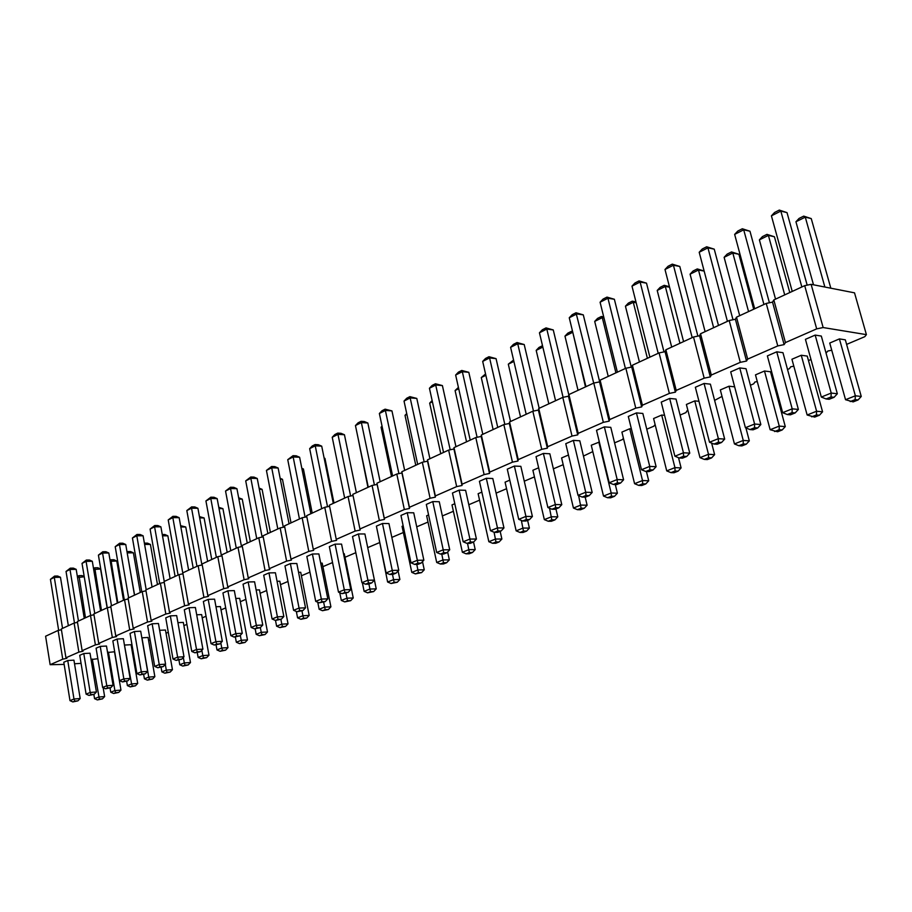 <?xml version="1.0" encoding="UTF-8"?>
<svg xmlns="http://www.w3.org/2000/svg" width="912" height="912" viewBox="0 0 912 912"><rect width="100%" height="100%" fill="white"/><g stroke="black" fill="none" stroke-linecap="round" stroke-linejoin="round"><path stroke-width="1.37" d="M866.4 334.636L854.521 292.843L811.121 284.339L823.148 327.545L866.4 334.636L864.804 336.676L846.61 344.394M831.744 350.219L827.857 351.017L826.055 353.115M810.985 359.51L808.477 360.582M793.828 366.168L790.704 366.806L789.439 368.665L787.523 369.474M772.715 375.755L771.712 376.177M757.279 381.547L754.862 382.037L753.745 383.804L750.405 385.229M722.019 396.389L714.609 400.414M687.979 410.719L686.839 410.947L685.995 412.566L680.09 415.063M655.112 424.559L653.813 426.212L646.768 429.21M623.341 437.954L622.691 439.424L614.574 442.867M592.789 451.611L583.463 456.068M563.194 464.675L553.379 468.836M534.432 476.885L524.275 481.194M506.57 488.707L496.094 493.153M479.564 500.164L468.802 504.735M453.389 511.279L442.366 515.953M428.002 522.052L416.716 526.84M403.355 532.505L391.852 537.396M379.426 542.663L367.73 547.622M355.817 552.683L344.998 557.278M332.549 562.556L322.894 566.66M309.955 572.143L301.393 575.78M287.987 581.468L280.486 584.649M266.646 590.531L260.137 593.29M245.887 599.332L240.323 601.703M225.697 607.905L221.023 609.889M206.044 616.25L202.225 617.869M186.914 624.367L183.893 625.643M168.275 632.267L166.03 633.224M150.127 639.973L148.61 640.623M132.434 647.486L131.613 647.828M81.065 663.366L74.522 663.776M64.148 664.415L50.137 664.7L62.746 659.182L66.85 658.327L65.938 657.78L78.865 652.114L83.015 651.259L82.137 650.689L95.384 644.875L99.59 644.009L98.735 643.416L112.324 637.454L116.588 636.576L115.767 635.949L129.698 629.85L134.018 628.961L133.232 628.3L147.527 622.041L151.894 621.14L151.153 620.445L165.824 614.015L170.248 613.103L169.541 612.397L184.612 605.785L189.092 604.861L188.431 604.12L203.912 597.337L208.449 596.402L207.833 595.616L223.736 588.65L228.342 587.704L227.761 586.883L244.108 579.724L248.782 578.755L248.246 577.912L265.061 570.547L269.792 569.567L269.325 568.678L286.607 561.108L291.418 560.116L290.996 559.181L308.792 551.384L313.66 550.381L313.306 549.412L331.615 541.386L336.562 540.36L336.266 539.345L355.133 531.08L360.149 530.043L359.921 528.983L379.358 520.467L384.454 519.418L384.294 518.301L404.335 509.523L409.511 508.463L409.431 507.3L430.099 498.237L435.355 497.154L435.343 495.946L456.673 486.598L462.008 485.492L462.088 484.226L484.112 474.582L489.539 473.453L489.71 472.131L512.453 462.156L517.959 461.027L518.233 459.625L541.739 449.331L547.337 448.18L547.713 446.709L572.018 436.061L577.718 434.887L578.197 433.36L603.345 422.336L609.148 421.139L609.74 419.543L635.778 408.131L641.672 406.912L642.401 405.224L669.362 393.414L675.37 392.171L676.225 390.404L704.178 378.161L710.3 376.907L711.303 375.049L740.293 362.338L746.518 361.061L747.669 359.111L777.765 345.922L784.115 344.611L785.437 342.57L816.685 328.867L823.148 327.545M459.112 490.12L465.61 490.303L476.417 539.038L469.919 539.049L459.112 490.12L452.455 493.027L463.159 541.774L469.919 539.049L470.364 542.024L473.613 542.013L476.417 539.038M486.313 478.287L492.799 478.515L503.96 527.945L497.473 527.911L486.313 478.287L479.427 481.274L490.496 530.727L497.473 527.911L497.872 530.955L494.384 532.357L490.496 530.727M547.884 507.539L551.92 509.215L555.647 507.722L555.328 504.53L547.884 507.539L536.039 456.627L543.381 453.435L549.845 453.777L561.792 504.667L555.328 504.53L543.381 453.435M518.723 519.327L522.69 520.98L526.292 519.532L525.928 516.409L518.723 519.327L507.277 469.156L514.379 466.055L520.855 466.351L532.403 516.5L525.928 516.409L514.379 466.055M500.164 531.354L501.885 539.015L495.592 539.026L488.843 541.705L478.127 493.711L481.855 492.115M527.615 520.33L529.393 528.105L523.112 528.059L516.146 530.841L505.077 482.163L509.785 480.145M585.185 497.143L587.111 505.214L580.853 505.077L573.431 508.03L561.598 457.949L568.461 455.008M555.944 508.964L557.791 516.842L551.521 516.751L544.327 519.612L532.893 470.25L538.639 467.788M578.037 495.353L582.152 497.063L585.994 495.512L585.732 492.252L578.037 495.353L565.771 443.688L573.363 440.382L579.804 440.792L592.173 492.446L585.732 492.252L573.363 440.382M615.304 484.557L617.401 493.198L611.177 493.004L603.505 496.06L591.261 445.238L599.355 442.035M646.414 471.504L648.717 480.772L642.515 480.533L634.581 483.691L621.904 432.106L629.725 428.754L631.389 428.879M604.36 426.884L610.789 427.352L623.591 479.792L617.173 479.541L604.36 426.884L596.516 430.293L609.216 482.756L617.173 479.541L617.39 482.881L620.605 483.007L623.591 479.792M801.26 355.258L807.245 356.09L822.567 411.814L816.605 411.232L801.26 355.258L791.935 359.248L807.143 414.994L816.605 411.232L816.445 414.949L819.432 415.234L822.567 411.814M764.484 371.013L770.526 371.765L785.289 426.599L779.258 426.098L764.484 371.013L755.489 374.866L770.138 429.723L779.258 426.098L779.179 429.723L782.188 429.962L785.289 426.599M745.913 427.933L749.322 440.872L743.246 440.428L734.445 443.939L720.332 389.926L729.007 386.209L734.639 386.836M678.517 457.699L681.104 467.924L674.937 467.628L666.729 470.888L653.596 418.528L661.69 415.063L664.574 415.302M711.634 443.095L714.62 454.632L708.487 454.267L699.994 457.653L686.383 404.472L694.762 400.892L698.968 401.291M739.746 367.935L746.016 368.71L760.847 424.547L754.6 424.023L739.746 367.935L730.706 371.868L745.412 427.728L754.6 424.023L754.555 427.717L757.69 427.967L760.847 424.547M704.064 383.462L710.391 384.169L724.675 439.105L718.371 438.661L704.064 383.462L695.354 387.258L709.513 442.229L718.371 438.661L718.405 442.263L721.552 442.48L724.675 439.105M669.659 398.453L676.02 399.068L689.78 453.15L683.441 452.774L669.659 398.453L661.246 402.112L674.891 456.217L683.441 452.774L683.533 456.285L686.713 456.467L689.78 453.15M782.656 412.68L787.307 414.55L792.072 412.623L792.186 408.827L782.656 412.68L767.368 355.908L776.75 351.815L782.963 352.693L798.376 409.442L792.186 408.827L776.75 351.815M636.439 412.908L642.835 413.455L656.116 466.705L649.732 466.397L636.439 412.908L628.311 416.453L641.478 469.726L649.732 466.397L649.88 469.817L653.083 469.965L656.116 466.705M256.135 589.984L259.487 589.893L267.49 631.993L261.242 632.312L260.353 627.57M277.054 581.286L279.824 581.218L288.044 623.831L281.797 624.127L280.885 619.385M298.566 572.337L300.721 572.291L309.179 615.452L302.909 615.725L301.975 610.915M320.705 563.149L322.187 563.126L330.908 606.833L324.626 607.084L323.657 602.216M398.111 570.98L399.889 579.473L393.596 579.622L387.611 582.004L378.514 536.404M366.966 544.008L376.234 588.856L369.941 589.038L368.915 584.045M343.493 553.709L344.269 553.709L353.24 597.976L346.959 598.192L345.967 593.256M268.983 572.907L275.413 572.782L283.849 616.546L277.396 616.831L268.983 572.907L263.716 575.198L272.084 618.974L277.396 616.831L278.08 619.362L275.413 620.434L272.084 618.974M251.165 627.433L254.448 628.858L257.036 627.821L256.34 625.336L251.165 627.433L243.048 584.193L248.167 581.97L254.585 581.822L262.77 625.039L256.34 625.336L248.167 581.97M230.827 635.653L234.053 637.066L236.573 636.052L235.855 633.612L230.827 635.653L222.938 592.96L227.909 590.794L234.316 590.611L242.273 633.281L235.855 633.612L227.909 590.794M293.584 610.288L296.981 611.758L299.717 610.652L299.056 608.076L293.584 610.288L284.977 565.942L290.381 563.582L296.833 563.491L305.52 607.825L299.056 608.076L290.381 563.582M432.767 501.589L439.265 501.737L449.719 549.776L443.221 549.833L432.767 501.589L426.314 504.404L436.677 552.478L443.221 549.833L443.699 552.74L446.948 552.718L449.719 549.776M407.231 512.715L413.729 512.806L423.852 560.196L417.354 560.287L407.231 512.715L400.961 515.44L411.004 562.852L417.354 560.287L417.867 563.137L421.116 563.092L423.852 560.196M361.95 582.665L365.507 584.193L368.494 582.996L367.912 580.26L361.95 582.665L352.511 536.53L358.416 533.965L364.903 533.976L374.41 580.1L367.912 580.26L358.416 533.965M386.107 572.907L389.732 574.457L392.81 573.215L392.263 570.422L386.107 572.907L376.382 526.144L382.459 523.499L388.945 523.556L398.761 570.296L392.263 570.422L382.459 523.499M315.712 601.35L319.154 602.832L321.982 601.703L321.343 599.07L315.712 601.35L306.842 556.423L312.406 553.994L318.869 553.937L327.818 598.853L321.343 599.07L312.406 553.994M335.08 544.133L341.555 544.099L350.778 589.608L344.291 589.802L335.08 544.133L329.346 546.619L338.489 592.15L344.291 589.802L344.896 592.481L341.989 593.655L338.489 592.15M473.545 542.036L475.209 549.594L468.916 549.64L462.373 552.239L451.999 504.917L454.803 503.709M447.644 551.988L449.354 559.854L443.05 559.934L436.7 562.465L426.645 515.77L428.583 514.938M422.507 561.621L424.251 569.806L417.947 569.932L411.791 572.383L402.044 526.315L403.161 525.836M117.101 639.038L123.371 638.719L130.12 678.425L123.838 678.881L117.101 639.038L112.849 640.885L119.54 680.614L123.838 678.881L124.648 681.07L122.504 681.937L119.54 680.614M134.395 631.503L140.687 631.207L147.619 671.38L141.314 671.813L134.395 631.503L130.028 633.407L136.903 673.603L141.314 671.813L142.112 674.048L145.27 673.831L147.619 671.38M152.133 623.785L158.449 623.5L165.574 664.164L159.235 664.574L152.133 623.785L147.653 625.735L154.709 666.398L159.235 664.574L160.022 666.843L163.191 666.626L165.574 664.164M208.198 599.366L214.582 599.161L222.323 641.318L215.927 641.672L208.198 599.366L203.365 601.475L211.025 643.644L215.927 641.672L216.668 644.066L214.217 645.046L211.025 643.644M191.759 651.43L194.894 652.821L197.277 651.852L196.525 649.504L191.759 651.43L184.304 609.775L189.023 607.723L195.385 607.495L202.897 649.127L196.525 649.504L189.023 607.723M170.339 615.862L176.677 615.6L183.996 656.743L177.635 657.142L170.339 615.862L165.745 617.857L172.995 659.011L177.635 657.142L178.41 659.444L181.591 659.251L183.996 656.743M141.827 637.819L148.063 637.454L154.858 676.658L148.736 677.103L141.953 637.762M159.646 630.306L165.471 630.021L172.448 669.682L166.303 670.103L165.311 664.438M196.696 614.791L201.632 614.585L208.985 655.192L202.806 655.58L201.837 650.245M177.931 622.645L183.323 622.406L190.483 662.534L184.315 662.933L183.335 657.427M235.775 598.466L239.696 598.34L247.471 639.928L241.247 640.27L240.323 635.322M215.973 606.731L220.408 606.571L227.977 647.657L221.776 648.022L220.829 642.869M821.324 397.062L826.078 398.954L831.026 396.959L831.22 393.061L821.324 397.062L805.433 339.332L815.168 335.092L821.313 336.061L837.341 393.756L831.22 393.061L815.168 335.092M839.416 338.899L845.333 339.834L861.259 396.469L855.365 395.797L839.416 338.899L829.738 343.049L845.538 399.707L855.365 395.797L855.125 399.627L858.078 399.946L861.259 396.469M107.57 652.502L114.513 651.772L120.965 690.11L114.889 690.578L108.448 652.126M86.093 694.123L88.977 695.423L91.018 694.591L90.185 692.47L86.093 694.123L79.743 655.306L83.79 653.539L90.014 653.186L96.421 691.991L90.185 692.47L83.79 653.539M100.24 646.38L106.487 646.038L113.054 685.3L106.795 685.756L100.24 646.38L96.091 648.181L102.611 687.454L106.795 685.756L107.627 687.922L105.53 688.765L102.611 687.454M124.99 645.035L131.089 644.704L137.701 683.464L131.602 683.92L124.488 645.251M91.063 659.57L97.835 658.703M69.985 700.633L72.823 701.921L74.818 701.111L73.975 699.025L69.985 700.633L63.794 662.249L67.75 660.527L73.94 660.151L80.176 698.535L73.975 699.025L67.75 660.527M50.137 664.7L45.6 636.223L58.117 630.443L61.412 629.759M65.938 657.78L61.286 628.972L74.111 623.056L77.497 622.349M82.137 650.689L77.36 621.551L90.505 615.475L93.97 614.768M98.735 643.416L93.833 613.947L107.32 607.723L110.876 606.982M115.767 635.949L110.728 606.138L124.556 599.754L128.204 599.002M133.232 628.3L128.056 598.135L142.238 591.592L145.988 590.816M151.153 620.445L145.829 589.927L160.387 583.213L164.24 582.415M169.541 612.397L164.08 581.503L179.026 574.606L182.981 573.785M188.431 604.12L182.81 572.85L198.155 565.771L202.225 564.927M207.833 595.616L202.054 563.969L217.82 556.685L221.992 555.83M227.761 586.883L221.81 554.838L238.021 547.36L242.318 546.47M248.246 577.912L242.125 545.456L258.791 537.761L263.215 536.849M269.325 568.678L263.009 535.811L280.155 527.9L284.704 526.965M290.996 559.181L284.498 525.893L302.134 517.754L306.82 516.785M313.306 549.412L306.603 515.69L324.763 507.3L329.585 506.308M336.266 539.345L329.357 505.18L348.053 496.538L353.035 495.512M359.921 528.983L352.796 494.35L372.062 485.458L377.135 484.409L376.941 483.2L396.8 474.035L401.941 472.975L401.839 471.709L422.313 462.247L427.534 461.176L427.5 459.853L448.624 450.095L453.937 449L453.994 447.621L475.79 437.555L481.183 436.438L481.331 435.001L503.846 424.604L509.329 423.464L509.557 421.96L532.825 411.209L538.399 410.069L538.741 408.485L562.795 397.381L568.461 396.207L568.906 394.554L593.78 383.063L599.549 381.877L600.107 380.144L625.86 368.254L631.731 367.046L632.415 365.222L659.08 352.91L665.053 351.679L665.874 349.775L693.508 337.007L699.584 335.753L700.541 333.758L729.201 320.522L735.391 319.246L736.497 317.159L766.24 303.422L772.544 302.123L773.821 299.923L804.703 285.661L811.121 284.339M816.685 328.867L804.703 285.661M785.437 342.57L773.821 299.923M784.115 344.611L772.544 302.123M777.765 345.922L766.24 303.422M747.669 359.111L736.497 317.159M746.518 361.061L735.391 319.246M740.293 362.338L729.201 320.522M711.303 375.049L700.541 333.758M710.3 376.907L699.584 335.753M704.178 378.161L693.508 337.007M676.225 390.404L665.874 349.775M675.37 392.171L665.053 351.679M669.362 393.414L659.08 352.91M642.401 405.224L632.415 365.222M641.672 406.912L631.731 367.046M635.778 408.131L625.86 368.254M609.74 419.543L600.107 380.144M609.148 421.139L599.549 381.877M603.345 422.336L593.78 383.063M578.197 433.36L568.906 394.554M577.718 434.887L568.461 396.207M572.018 436.061L562.795 397.381M547.713 446.709L538.741 408.485M547.337 448.18L538.399 410.069M541.739 449.331L532.825 411.209M518.233 459.625L509.557 421.96M517.959 461.027L509.329 423.464M512.453 462.156L503.846 424.604M489.71 472.131L481.331 435.001M489.539 473.453L481.183 436.438M484.112 474.582L475.79 437.555M462.088 484.226L453.994 447.621M462.008 485.492L453.937 449M456.673 486.598L448.624 450.095M435.343 495.946L427.5 459.853M435.355 497.154L427.534 461.176M430.099 498.237L422.313 462.247M409.431 507.3L401.839 471.709M409.511 508.463L401.941 472.975M404.335 509.523L396.8 474.035M384.294 518.301L376.941 483.2M384.454 519.418L377.135 484.409M379.358 520.467L372.062 485.458M355.133 531.08L348.053 496.538M331.615 541.386L324.763 507.3M308.792 551.384L302.134 517.754M286.607 561.108L280.155 527.9M265.061 570.547L258.791 537.761M244.108 579.724L238.021 547.36M223.736 588.65L217.82 556.685M203.912 597.337L198.155 565.771M184.612 605.785L179.026 574.606M165.824 614.015L160.387 583.213M147.527 622.041L142.238 591.592M129.698 629.85L124.556 599.754M112.324 637.454L107.32 607.723M95.384 644.875L90.505 615.475M78.865 652.114L74.111 623.056M62.746 659.182L58.117 630.443M488.843 541.705L492.605 543.29L495.98 541.956L494.065 532.22M529.393 528.105L526.612 531.08L523.465 531.058L521.368 520.421M573.431 508.03L577.41 509.683L581.126 508.212L578.607 495.592M544.327 519.612L548.237 521.242L551.828 519.817L549.537 508.223M603.505 496.06L607.552 497.735L611.393 496.219L611.177 493.004L598.819 442.001M634.581 483.691L638.708 485.389L642.675 483.816L642.515 480.533L629.725 428.754M734.445 443.939L738.823 445.717L743.234 443.973L743.246 440.428L729.007 386.209M681.104 467.924L678.129 471.139L675.04 470.991L674.937 467.628L661.69 415.063M699.994 457.653L704.292 459.397L708.544 457.721L708.487 454.267L694.762 400.892M256.192 634.319L259.396 635.721L261.915 634.718L261.242 632.312L256.192 634.319L255.166 628.824M276.61 626.191L279.847 627.604L282.446 626.578L281.797 624.127L276.61 626.191L275.504 620.422M297.574 617.846L300.869 619.282L303.548 618.222L302.909 615.725L297.574 617.846L296.343 611.485M319.143 609.262L322.483 610.709L325.231 609.626L324.626 607.084L319.143 609.262L317.752 602.228M387.611 582.004L391.123 583.509L394.121 582.323L392.502 574.4M364.127 591.352L367.593 592.834L370.489 591.683L369.941 589.038L364.127 591.352L362.395 582.859M353.24 597.976L350.687 600.666L347.54 600.78L346.959 598.192L341.316 600.438L339.754 592.686M462.373 552.239L466.078 553.812L469.349 552.512L467.537 543.381M436.7 562.465L440.336 564.004L443.517 562.75L441.773 554.051M411.791 572.383L415.37 573.899L418.448 572.679L416.773 564.38M144.415 678.824L147.345 680.124L149.5 679.269L148.736 677.103L144.415 678.824L143.663 674.47M161.869 671.87L164.844 673.193L167.056 672.315L166.303 670.103L161.869 671.87L161.105 667.47M198.132 657.438L201.187 658.783L203.524 657.86L202.806 655.58L198.132 657.438L197.277 652.673M179.767 664.745L182.788 666.079L185.056 665.179L184.315 662.933L179.767 664.745L178.969 660.197M236.333 642.23L239.48 643.61L241.942 642.641L241.247 640.27L236.333 642.23L235.353 636.998M216.976 649.937L220.088 651.293L222.482 650.347L221.776 648.022L216.976 649.937L216.076 644.944M110.774 692.208L113.624 693.485L115.676 692.675L114.889 690.578L110.774 692.208L110.056 687.956M127.384 685.596L130.268 686.884L132.388 686.052L131.602 683.92L127.384 685.596L126.654 681.298M103.159 687.705L104.629 696.586L98.576 697.064L94.552 698.672L93.868 694.465M94.552 698.672L97.367 699.926L99.374 699.128L92.294 659.045M450.209 449.776L435.423 383.758L442.4 385.582L435.913 384.989L429.438 388.25L432.197 385.388L435.423 383.758M455.954 446.72L442.4 385.582M443.54 452.443L429.438 388.25M470.216 440.131L455.647 375.037L462.327 371.674L461.78 370.454L458.44 372.13L455.647 375.037M477.09 437.293L462.327 371.674L468.814 372.324L461.78 370.454M482.813 434.317L468.814 372.324M526.19 414.276L510.606 347.324L517.731 343.733L517.036 342.536L513.479 344.337L510.606 347.324M533.486 411.084L517.731 343.733L524.206 344.531L517.036 342.536M539.174 408.291L524.206 344.531M497.747 427.409L482.687 361.403L489.584 357.926L488.969 356.717L485.515 358.462L482.687 361.403M504.826 424.399L489.584 357.926L496.06 358.644L488.969 356.717M510.538 421.504L496.06 358.644M466.545 441.83L455.088 390.541L458.713 388.751M493.107 429.552L481.285 377.568L485.857 375.299M548.819 403.834L536.188 350.379L542.845 347.084M520.524 416.898L508.303 364.184L513.889 361.426M555.568 400.71L539.448 332.789L546.812 329.072L546.037 327.898L542.355 329.756L539.448 332.789M563.092 397.313L546.812 329.072L553.265 329.939L546.037 327.898M568.814 394.885L553.265 329.939M578.037 390.336L564.973 336.129L572.314 332.492L571.493 331.33L567.823 333.142L564.973 336.129M585.481 386.893L572.85 332.561M608.224 376.394L594.704 321.4L602.296 317.65L601.384 316.498L597.588 318.379L594.704 321.4M615.919 372.837L602.296 317.65L603.961 317.889M593.701 383.097L576.008 312.759L583.304 314.868L576.874 313.922L569.259 317.764L572.2 314.686L576.008 312.759M599.617 381.661L583.304 314.868M585.949 386.677L569.259 317.764M784.708 294.895L768.406 235.399L766.969 234.361L774.436 236.767L768.406 235.399L759.388 239.856L762.466 236.584L766.969 234.361M789.781 292.558L774.436 236.767M775.542 299.125L759.388 239.856M748.547 311.596L732.826 253.012L731.515 251.94L738.914 254.277L732.826 253.012L724.128 257.321L727.172 254.095L731.515 251.94M753.7 309.214L738.914 254.277M739.7 315.677L724.128 257.321M705.113 331.649L690.088 274.17L698.489 270.009L697.281 268.926L693.086 271.001L690.088 274.17M713.64 327.716L698.489 270.009L704.155 271.092M647.395 358.302L633.281 302.305L632.278 301.165L635.949 301.895M636.177 302.761L633.281 302.305L625.438 306.193L628.357 303.115L632.278 301.165M639.426 361.984L625.438 306.193M671.699 347.084L657.21 290.449L665.327 286.436L664.221 285.319L660.174 287.337L657.21 290.449M679.942 343.277L665.327 286.436L669.545 287.177M727.411 321.355L707.94 247.847L706.663 246.776L714.244 249.158L707.94 247.847L699.196 252.248L702.297 248.976L706.663 246.776M732.997 319.747L714.244 249.158M718.485 325.481L699.196 252.248M692.185 337.622L673.432 265.244L672.269 264.138L679.782 266.452L673.432 265.244L664.996 269.496L668.051 266.27L672.269 264.138M697.885 336.106L679.782 266.452M683.578 341.601L664.996 269.496M658.202 353.309L640.121 282.036L639.061 280.907L646.505 283.153L640.121 282.036L631.982 286.14L634.991 282.971L639.061 280.907M664.004 351.895L646.505 283.153M649.891 357.151L631.982 286.14M754.68 308.758L734.65 234.384L743.713 229.813L742.322 228.764L737.797 231.055L734.65 234.384M763.937 304.483L743.713 229.813L749.972 231.226L742.322 228.764M769.409 302.773L749.972 231.226M625.404 368.459L607.951 298.247L606.993 297.107L614.369 299.273L607.951 298.247L600.085 302.214L603.06 299.09L606.993 297.107M631.286 367.137L614.369 299.273M617.378 372.176L600.085 302.214M250.333 541.671L242.25 499.138L238.898 499.069M270.408 532.403L262.097 489.356L259.327 489.277M291.019 522.884L282.469 479.302L280.337 479.233M312.212 513.091L303.411 468.985L301.94 468.928M367.935 487.361L358.154 438.535M356.398 492.685L347.062 447.45M333.997 503.036L324.946 458.371L324.17 458.337M256.751 538.707L245.716 480.875L250.834 478.287L250.777 477.01L245.716 480.875M262.109 537.077L250.834 478.287L257.252 478.492L253.992 477.113L250.777 477.01M267.866 533.577L257.252 478.492M236.276 548.158L225.549 491.044L230.542 488.524L230.519 487.236L225.549 491.044M241.498 546.641L230.542 488.524L236.938 488.695L233.723 487.327L230.519 487.236M247.243 543.096L236.938 488.695M216.361 557.357L205.93 500.939L210.786 498.488L210.809 497.2L205.93 500.939M221.445 555.944L210.786 498.488L217.159 498.613L214.001 497.268L210.809 497.2M227.179 552.364L217.159 498.613M277.807 528.983L266.441 470.432L271.708 467.776L271.605 466.488L266.441 470.432M283.301 527.25L271.708 467.776L278.137 468.016L274.82 466.613L271.605 466.488M289.058 523.784L278.137 468.016M424.16 461.871L409.887 396.652L416.795 398.43L410.297 397.894L404.027 401.063L406.741 398.236L409.887 396.652M429.917 458.736L416.795 398.43M417.685 464.39L404.027 401.063M398.909 473.602L385.103 409.169L391.955 410.902L385.468 410.423L379.369 413.489L382.06 410.708L385.103 409.169M404.666 470.398L391.955 410.902M392.605 475.973L379.369 413.489M344.668 498.112L332.23 437.258L337.964 434.363L337.725 433.097L334.852 434.545L332.23 437.258M350.618 496.014L337.964 434.363L344.44 434.739L340.951 433.291L337.725 433.097M356.387 492.697L344.44 434.739M368.277 487.202L355.452 425.551L361.369 422.575L361.061 421.31L358.108 422.803L355.452 425.551M374.41 484.979L361.369 422.575L367.844 422.997L364.298 421.526L361.061 421.31M380.167 481.718L367.844 422.997M299.455 518.985L287.747 459.682L293.162 456.958L293.026 455.681L287.747 459.682M305.098 517.138L293.162 456.958L299.615 457.243L296.24 455.818L293.026 455.681M310.867 513.718L299.615 457.243M321.731 508.702L309.67 448.636L315.244 445.82L315.05 444.554L312.257 445.957L309.67 448.636M327.533 506.73L315.244 445.82L321.708 446.15L318.277 444.714L315.05 444.554M333.29 503.356L321.708 446.15M440.77 453.731L429.677 403.127L432.402 401.77M415.769 465.268L405.008 415.336L406.9 414.401M391.499 476.486L381.068 427.192L382.162 426.656M107.274 607.745L98.416 555.134L102.566 553.037L102.782 551.749L98.416 555.134M111.492 605.796L102.566 553.037L108.813 552.991L105.906 551.726L102.782 551.749M117.329 603.094L108.813 552.991M128.626 597.873L119.472 544.521L119.654 543.233L122.789 543.221L125.742 544.498L119.472 544.521L115.208 546.676L119.654 543.233M134.474 595.171L125.742 544.498M124.306 599.879L115.208 546.676M146.205 589.756L136.8 535.789L136.96 534.489L140.106 534.5L143.093 535.789L136.8 535.789L132.434 537.989L136.96 534.489M152.065 587.054L143.093 535.789M141.77 591.808L132.434 537.989M196.969 566.318L186.823 510.56L191.554 508.178L191.611 506.89L186.823 510.56M201.928 564.984L191.554 508.178L197.915 508.28L194.792 506.935L191.611 506.89M207.651 561.382L197.915 508.28M178.079 575.039L168.218 519.943L172.824 517.617L172.915 516.329L168.218 519.943M182.924 573.796L172.824 517.617L179.162 517.685L176.084 516.363L172.915 516.329M188.636 570.16L179.162 517.685M164.24 581.423L154.584 526.817L154.709 525.529L157.867 525.551L160.9 526.851L154.584 526.817L150.092 529.085L154.709 525.529M170.122 578.721L160.9 526.851M159.691 583.532L150.092 529.085M134.6 595.126L126.996 551.806M127.19 552.911L133.391 552.809L130.519 551.555L127.475 551.578M140.277 592.504L133.391 552.809M157.468 584.558L150.412 544.418L144.609 544.43M193.196 568.062L185.752 526.988L180.838 526.965M175.104 576.407L167.854 535.811L162.484 535.811M230.782 550.7L222.927 508.668L219.028 508.6M211.744 559.489L204.094 517.948L199.682 517.902M792.232 291.418L771.415 215.836L780.832 211.094L779.304 210.079L774.607 212.462L771.415 215.836M801.842 286.984L780.832 211.094L787.022 212.633L779.304 210.079M807.177 285.148L787.022 212.633M824.87 287.029L805.285 217.136L803.723 216.121L811.258 218.606L805.285 217.136L795.937 221.764L799.06 218.435L803.723 216.121M830.821 288.192L811.258 218.606M813.504 284.806L795.937 221.764M101.46 610.424L94.757 567.8L93.503 568.427M93.674 569.498L100.571 568.985L97.778 567.754L94.757 567.8M107.114 607.814L100.571 568.985M74.465 622.976L66.04 571.459L69.996 569.464L70.27 568.176L66.04 571.459M78.466 621.038L69.996 569.464L76.186 569.362L73.359 568.13L70.27 568.176M84.269 618.359L76.186 569.362M90.664 615.452L82.023 563.399L86.081 561.347L86.332 560.059L82.023 563.399M94.768 613.514L86.081 561.347L92.306 561.279L89.433 560.025L86.332 560.059M100.594 610.823L92.306 561.279M117.83 602.866L110.922 559.786L110.044 560.219M110.227 561.313L116.782 560.994L113.954 559.751L110.922 559.786M123.496 600.244L116.782 560.994M85.489 617.8L78.979 575.632L77.36 576.441M77.531 577.501L84.246 576.794M58.653 630.329L50.434 579.325L54.298 577.376L54.595 576.088L50.434 579.325M62.552 628.391L54.298 577.376L60.466 577.262L57.673 576.031L54.595 576.088M68.343 625.712L60.466 577.262M463.159 541.774L466.978 543.381L470.227 543.37L473.613 542.013M466.978 543.381L470.364 542.024M503.96 527.945L501.121 530.966L497.633 532.369L494.384 532.357M501.121 530.966L497.872 530.955M561.792 504.667L558.874 507.779L555.647 507.722M551.92 509.215L555.157 509.272L558.874 507.779M532.403 516.5L529.53 519.566L526.292 519.532M522.69 520.98L525.928 521.014L529.53 519.566M501.885 539.015L499.126 541.945L495.752 543.278L492.605 543.29M499.126 541.945L495.98 541.956M516.146 530.841L519.988 532.448L523.123 532.448L526.612 531.08M519.988 532.448L523.465 531.058M587.111 505.214L584.25 508.269L581.126 508.212M577.41 509.683L580.534 509.74L584.25 508.269M557.791 516.842L554.963 519.863L551.372 521.276L548.237 521.242M554.963 519.863L551.828 519.817M592.173 492.446L589.22 495.604L585.994 495.512M582.152 497.063L585.367 497.143L589.22 495.604M617.401 493.198L614.506 496.299L611.393 496.219M607.552 497.735L610.664 497.827L614.506 496.299M648.717 480.772L645.776 483.93L642.675 483.816M638.708 485.389L641.809 485.503L645.776 483.93M609.216 482.756L613.411 484.489L616.615 484.603L620.605 483.007M613.411 484.489L617.39 482.881M807.143 414.994L814.701 417.103L819.432 415.234M811.714 416.83L816.445 414.949M770.138 429.723L777.628 431.775L782.188 429.962M774.607 431.536L779.179 429.723M749.322 440.872L746.267 444.178L743.234 443.973M738.823 445.717L741.866 445.922L746.267 444.178M666.729 470.888L670.936 472.621L674.025 472.758L678.129 471.139M670.936 472.621L675.04 470.991M714.62 454.632L711.611 457.892L708.544 457.721M704.292 459.397L707.359 459.568L711.611 457.892M745.412 427.728L749.972 429.563L753.095 429.814L757.69 427.967M749.972 429.563L754.555 427.717M709.513 442.229L713.971 444.041L717.128 444.258L721.552 442.48M713.971 444.041L718.405 442.263M674.891 456.217L679.258 458.006L682.438 458.177L686.713 456.467M679.258 458.006L683.533 456.285M798.376 409.442L795.173 412.919L792.072 412.623M787.307 414.55L790.408 414.835L795.173 412.919M641.478 469.726L645.764 471.481L648.956 471.618L653.083 469.965M645.764 471.481L649.88 469.817M267.49 631.993L265.039 634.547L261.915 634.718M259.396 635.721L265.039 634.547M288.044 623.831L285.57 626.43L282.446 626.578M279.847 627.604L285.57 626.43M309.179 615.452L306.671 618.085L300.869 619.282M306.671 618.085L303.548 618.222M330.908 606.833L328.377 609.501L325.231 609.626M322.483 610.709L328.377 609.501M399.889 579.473L397.267 582.244L391.123 583.509M397.267 582.244L394.121 582.323M376.234 588.856L373.635 591.592L370.489 591.683M367.593 592.834L373.635 591.592M341.316 600.438L344.713 601.897L350.687 600.666M344.713 601.897L347.54 600.78M283.849 616.546L281.295 619.214L275.413 620.434M281.295 619.214L278.08 619.362M262.77 625.039L260.251 627.661L257.036 627.821M254.448 628.858L260.251 627.661M242.273 633.281L239.776 635.881L236.573 636.052M234.053 637.066L239.776 635.881M305.52 607.825L302.944 610.527L299.717 610.652M296.981 611.758L302.944 610.527M436.677 552.478L440.428 554.063L443.677 554.029L446.948 552.718M440.428 554.063L443.699 552.74M411.004 562.852L414.686 564.414L417.935 564.368L421.116 563.092M414.686 564.414L417.867 563.137M374.41 580.1L371.743 582.905L368.494 582.996M365.507 584.193L368.744 584.113L371.743 582.905M398.761 570.296L396.059 573.146L392.81 573.215M389.732 574.457L392.969 574.389L396.059 573.146M327.818 598.853L325.219 601.589L321.982 601.703M319.154 602.832L325.219 601.589M350.778 589.608L348.133 592.39L341.989 593.655M348.133 592.39L344.896 592.481M475.209 549.594L472.496 552.478L469.349 552.512M466.078 553.812L469.224 553.778L472.496 552.478M449.354 559.854L446.663 562.704L443.517 562.75M440.336 564.004L443.494 563.958L446.663 562.704M424.251 569.806L421.595 572.622L418.448 572.679M415.37 573.899L421.595 572.622M130.12 678.425L127.794 680.842L122.504 681.937M127.794 680.842L124.648 681.07M136.903 673.603L139.901 674.937L145.27 673.831M139.901 674.937L142.112 674.048M154.709 666.398L157.765 667.755L163.191 666.626M157.765 667.755L160.022 666.843M222.323 641.318L219.86 643.883L214.217 645.046M219.86 643.883L216.668 644.066M202.897 649.127L200.469 651.67L197.277 651.852M194.894 652.821L200.469 651.67M172.995 659.011L176.084 660.379L181.591 659.251M176.084 660.379L178.41 659.444M154.858 676.658L152.566 679.041L149.5 679.269M147.345 680.124L152.566 679.041M172.448 669.682L170.134 672.098L164.844 673.193M170.134 672.098L167.056 672.315M208.985 655.192L206.625 657.666L201.187 658.783M206.625 657.666L203.524 657.86M190.483 662.534L188.146 664.973L185.056 665.179M182.788 666.079L188.146 664.973M247.471 639.928L245.043 642.458L239.48 643.61M245.043 642.458L241.942 642.641M227.977 647.657L225.583 650.165L220.088 651.293M225.583 650.165L222.482 650.347M837.341 393.756L834.092 397.301L831.026 396.959M826.078 398.954L829.145 399.285L834.092 397.301M845.538 399.707L853.165 401.896L858.078 399.946M850.212 401.576L855.125 399.627M120.965 690.11L118.72 692.436L115.676 692.675M113.624 693.485L118.72 692.436M96.421 691.991L94.141 694.351L91.018 694.591M88.977 695.423L94.141 694.351M113.054 685.3L110.751 687.682L105.53 688.765M110.751 687.682L107.627 687.922M137.701 683.464L135.432 685.824L130.268 686.884M135.432 685.824L132.388 686.052M104.629 696.586L102.406 698.888L97.367 699.926M102.406 698.888L99.374 699.128M80.176 698.535L77.919 700.861L74.818 701.111M72.823 701.921L77.919 700.861M455.088 390.541L458.417 387.418M481.285 377.568L485.549 373.954M536.188 350.379L539.003 347.438L542.515 345.694M508.303 364.184L513.57 360.058M572.576 331.466L571.493 331.33M603.698 316.84L601.384 316.498M704.132 270.989L697.281 268.926M669.431 286.699L664.221 285.319M242.25 499.138L238.659 497.792M262.097 489.356L259.099 488.08M282.469 479.302L280.155 478.321M303.411 468.985L301.815 468.301M324.946 458.371L324.102 458.018M429.677 403.127L432.14 400.562M405.008 415.336L406.718 413.569M381.068 427.192L382.06 426.166M150.412 544.418L147.493 543.153L144.438 543.153M185.752 526.988L180.61 525.688M167.854 535.811L164.901 534.535L162.256 534.535M222.927 508.668L218.789 507.323M204.094 517.948L199.443 516.625M84.212 576.555L81.989 575.575L78.979 575.632"/></g></svg>
